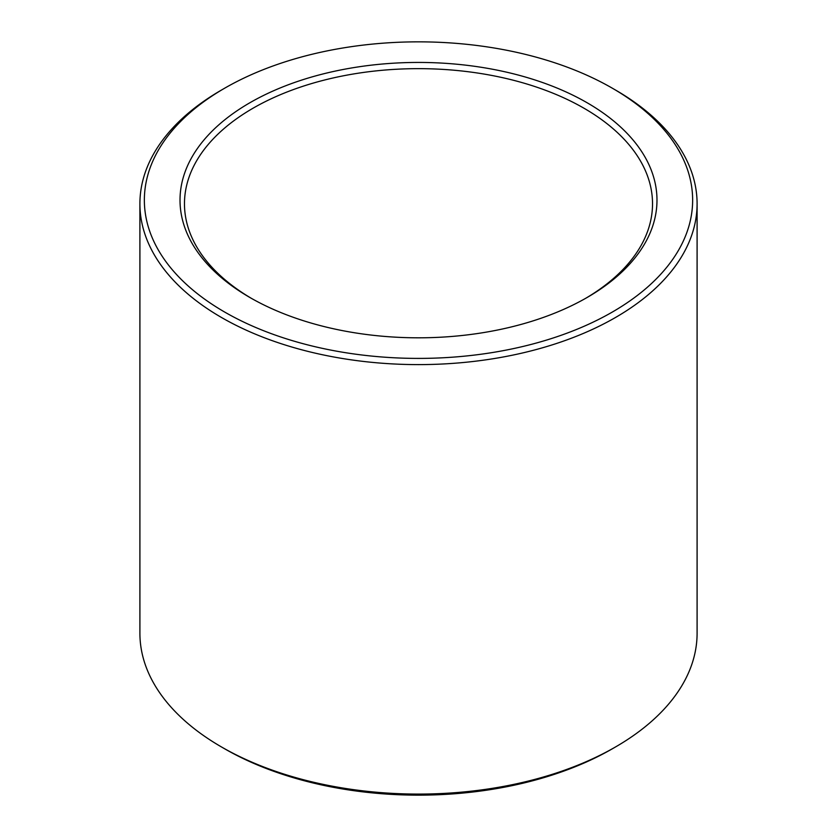 <?xml version="1.0" encoding="UTF-8"?>
<svg xmlns="http://www.w3.org/2000/svg" width="837" height="837" viewBox="0 0 837 837"><rect width="100%" height="100%" fill="white"/><g stroke="black" fill="none" stroke-linecap="round" stroke-linejoin="round"><path stroke-width="1.26" d="M251.456 298.39A234.025 135.113 180 0 1 184.475 203.768A234.025 135.113 180 0 1 328.941 78.94A234.025 135.113 180 0 1 583.975 108.224A234.025 135.113 180 0 1 652.525 203.768A234.025 135.113 180 0 1 585.544 298.39M587.135 102.763A238.482 137.686 180 0 1 587.135 297.48A238.482 137.686 180 0 1 249.865 297.48A238.482 137.686 180 0 1 249.865 102.763A238.482 137.686 180 0 1 587.135 102.763M615.498 90.03L612.349 88.209A274.138 158.277 180 0 1 612.349 312.044A274.138 158.277 180 0 1 224.651 312.044A274.138 158.277 180 0 1 224.651 88.209A274.138 158.277 180 0 1 612.349 88.209L615.498 90.03A278.595 160.85 180 0 1 697.095 203.768A278.595 160.85 180 0 1 418.5 364.608A278.595 160.85 180 0 1 139.905 203.768A278.595 160.85 180 0 1 221.502 90.03L224.651 88.209M697.095 203.768L697.095 633.232A278.595 160.85 180 0 1 615.498 746.97A278.595 160.85 180 0 1 221.502 746.97A278.595 160.85 180 0 1 139.905 633.232L139.905 203.768M615.498 746.97L612.349 748.791A274.138 158.277 180 0 1 224.651 748.791L221.502 746.97"/></g></svg>
